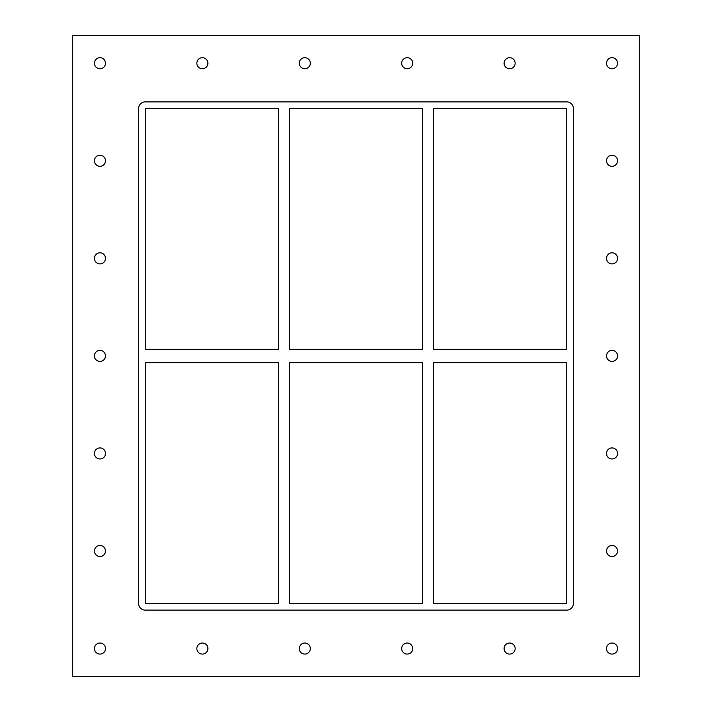 <?xml version="1.0" encoding="UTF-8"?>
<svg xmlns="http://www.w3.org/2000/svg" width="712" height="712" viewBox="0 0 712 712"><rect width="100%" height="100%" fill="white"/><g stroke="black" fill="none" stroke-linecap="round" stroke-linejoin="round"><path stroke-width="1.07" d="M94.429 63.217A5.527 5.527 0 0 1 99.956 57.699A5.527 5.527 0 0 1 105.483 63.217A5.527 5.527 0 0 1 99.956 68.744A5.527 5.527 0 0 1 94.429 63.217M606.517 160.779A5.527 5.527 0 0 1 612.044 155.252A5.527 5.527 0 0 1 617.571 160.779A5.527 5.527 0 0 1 612.044 166.305A5.527 5.527 0 0 1 606.517 160.779M94.429 160.779A5.527 5.527 0 0 1 99.956 155.252A5.527 5.527 0 0 1 105.483 160.779A5.527 5.527 0 0 1 99.956 166.305A5.527 5.527 0 0 1 94.429 160.779M606.517 258.331A5.527 5.527 0 0 1 612.044 252.813A5.527 5.527 0 0 1 617.571 258.331A5.527 5.527 0 0 1 612.044 263.858A5.527 5.527 0 0 1 606.517 258.331M94.429 258.331A5.527 5.527 0 0 1 99.956 252.813A5.527 5.527 0 0 1 105.483 258.331A5.527 5.527 0 0 1 99.956 263.858A5.527 5.527 0 0 1 94.429 258.331M606.517 355.893A5.527 5.527 0 0 1 612.044 350.366A5.527 5.527 0 0 1 617.571 355.893A5.527 5.527 0 0 1 612.044 361.411A5.527 5.527 0 0 1 606.517 355.893M94.429 355.893A5.527 5.527 0 0 1 99.956 350.366A5.527 5.527 0 0 1 105.483 355.893A5.527 5.527 0 0 1 99.956 361.411A5.527 5.527 0 0 1 94.429 355.893M606.517 453.446A5.527 5.527 0 0 1 612.044 447.919A5.527 5.527 0 0 1 617.571 453.446A5.527 5.527 0 0 1 612.044 458.973A5.527 5.527 0 0 1 606.517 453.446M94.429 453.446A5.527 5.527 0 0 1 99.956 447.919A5.527 5.527 0 0 1 105.483 453.446A5.527 5.527 0 0 1 99.956 458.973A5.527 5.527 0 0 1 94.429 453.446M606.517 550.999A5.527 5.527 0 0 1 612.044 545.481A5.527 5.527 0 0 1 617.571 550.999A5.527 5.527 0 0 1 612.044 556.526A5.527 5.527 0 0 1 606.517 550.999M94.429 550.999A5.527 5.527 0 0 1 99.956 545.481A5.527 5.527 0 0 1 105.483 550.999A5.527 5.527 0 0 1 99.956 556.526A5.527 5.527 0 0 1 94.429 550.999M196.85 648.561A5.527 5.527 0 0 1 202.377 643.034A5.527 5.527 0 0 1 207.895 648.561A5.527 5.527 0 0 1 202.377 654.079A5.527 5.527 0 0 1 196.85 648.561M196.85 63.217A5.527 5.527 0 0 1 202.377 57.699A5.527 5.527 0 0 1 207.895 63.217A5.527 5.527 0 0 1 202.377 68.744A5.527 5.527 0 0 1 196.85 63.217M299.271 648.561A5.527 5.527 0 0 1 304.789 643.034A5.527 5.527 0 0 1 310.316 648.561A5.527 5.527 0 0 1 304.789 654.079A5.527 5.527 0 0 1 299.271 648.561M299.271 63.217A5.527 5.527 0 0 1 304.789 57.699A5.527 5.527 0 0 1 310.316 63.217A5.527 5.527 0 0 1 304.789 68.744A5.527 5.527 0 0 1 299.271 63.217M401.684 648.561A5.527 5.527 0 0 1 407.211 643.034A5.527 5.527 0 0 1 412.729 648.561A5.527 5.527 0 0 1 407.211 654.079A5.527 5.527 0 0 1 401.684 648.561M401.684 63.217A5.527 5.527 0 0 1 407.211 57.699A5.527 5.527 0 0 1 412.729 63.217A5.527 5.527 0 0 1 407.211 68.744A5.527 5.527 0 0 1 401.684 63.217M504.105 648.561A5.527 5.527 0 0 1 509.623 643.034A5.527 5.527 0 0 1 515.15 648.561A5.527 5.527 0 0 1 509.623 654.079A5.527 5.527 0 0 1 504.105 648.561M504.105 63.217A5.527 5.527 0 0 1 509.623 57.699A5.527 5.527 0 0 1 515.15 63.217A5.527 5.527 0 0 1 509.623 68.744A5.527 5.527 0 0 1 504.105 63.217M606.517 63.217A5.527 5.527 0 0 1 612.044 57.699A5.527 5.527 0 0 1 617.571 63.217A5.527 5.527 0 0 1 612.044 68.744A5.527 5.527 0 0 1 606.517 63.217M94.429 648.561A5.527 5.527 0 0 1 99.956 643.034A5.527 5.527 0 0 1 105.483 648.561A5.527 5.527 0 0 1 99.956 654.079A5.527 5.527 0 0 1 94.429 648.561M606.517 648.561A5.527 5.527 0 0 1 612.044 643.034A5.527 5.527 0 0 1 617.571 648.561A5.527 5.527 0 0 1 612.044 654.079A5.527 5.527 0 0 1 606.517 648.561M422.563 362.63L422.563 603.482L289.437 603.482L289.437 362.63L422.563 362.63M422.563 108.518L422.563 349.37L289.437 349.37L289.437 108.518L422.563 108.518M433.617 603.482L433.617 362.63L566.743 362.63L566.743 603.482L433.617 603.482M433.617 349.37L433.617 108.518L566.743 108.518L566.743 349.37L433.617 349.37M278.383 349.37L145.257 349.37L145.257 108.518L278.383 108.518L278.383 349.37M145.257 362.63L278.383 362.63L278.383 603.482L145.257 603.482L145.257 362.63M566.743 101.887A6.631 6.631 0 0 1 573.374 108.518L573.374 603.482A6.631 6.631 0 0 1 566.743 610.113L145.257 610.113A6.631 6.631 0 0 1 138.626 603.482L138.626 108.518A6.631 6.631 0 0 1 145.257 101.887L566.743 101.887M72.339 676.4L639.661 676.4L639.661 35.6L72.339 35.6L72.339 676.4"/></g></svg>
